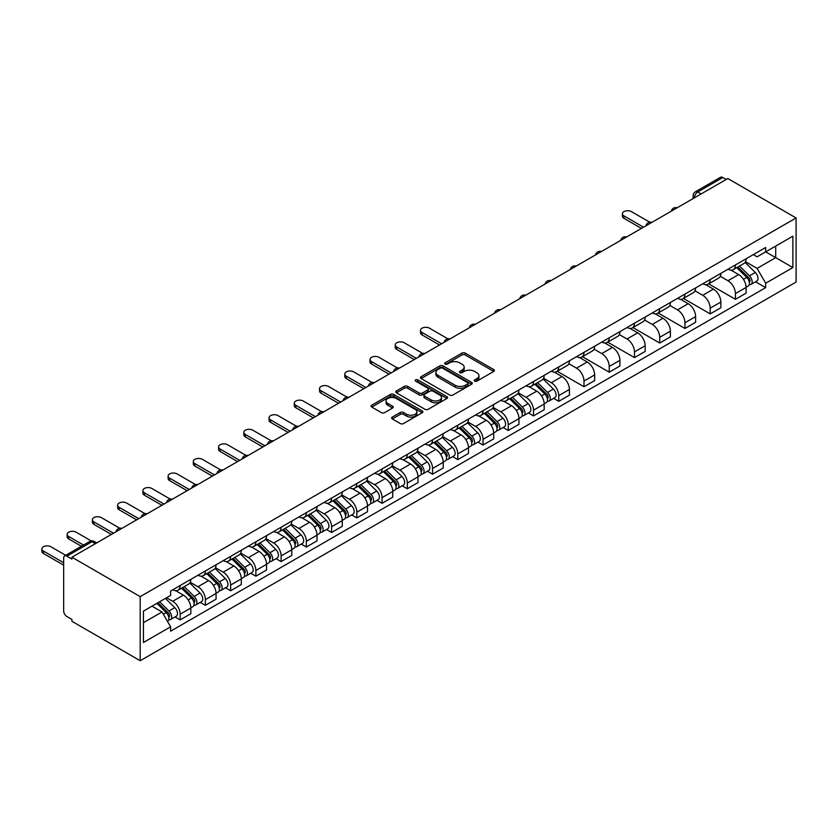 <?xml version="1.0" encoding="UTF-8"?>
<svg xmlns="http://www.w3.org/2000/svg" width="838" height="838" viewBox="0 0 838 838"><rect width="100%" height="100%" fill="white"/><g stroke="black" fill="none" stroke-linecap="round" stroke-linejoin="round"><path stroke-width="1.26" d="M474.664 381.164A1.571 0.911 0 0 0 476.885 381.164L493.76 371.423A2.242 1.299 0 0 0 494.42 370.511A2.242 1.299 0 0 0 493.76 369.589L465.174 353.091A2.242 1.299 0 0 0 462 353.091L445.125 362.833A1.571 0.911 0 0 0 444.664 363.472A1.571 0.911 0 0 0 445.125 364.111A1.571 0.911 0 0 0 447.345 364.111L449.535 362.854A7.186 4.148 0 0 1 459.695 362.854L462.073 364.226A7.186 4.148 0 0 1 464.179 367.159A7.186 4.148 0 0 1 462.073 370.092L459.894 371.36A1.571 0.911 0 0 0 459.434 371.999A1.571 0.911 0 0 0 459.894 372.638A1.571 0.911 0 0 0 462.115 372.638L464.304 371.381A7.186 4.148 0 0 1 474.465 371.381L476.843 372.753A7.186 4.148 0 0 1 478.948 375.686A7.186 4.148 0 0 1 476.843 378.629L474.664 379.886A1.571 0.911 0 0 0 474.203 380.525A1.571 0.911 0 0 0 474.664 381.164L474.664 379.886M392.278 417.083A2.242 1.299 0 0 0 391.618 418.005A2.242 1.299 0 0 0 392.278 418.916L400.302 423.557A2.242 1.299 0 0 0 403.476 423.557L422.216 412.736A2.242 1.299 0 0 0 422.876 411.814A2.242 1.299 0 0 0 422.216 410.903L393.63 394.394A2.242 1.299 0 0 0 390.456 394.394L371.716 405.215A2.242 1.299 0 0 0 371.056 406.126A2.242 1.299 0 0 0 371.716 407.048L381.405 412.642A2.242 1.299 0 0 0 384.579 412.642L392.603 408.012A2.242 1.299 0 0 0 393.252 407.09A2.242 1.299 0 0 0 392.603 406.179L387.795 403.403A6.013 3.467 0 0 1 386.035 400.952A6.013 3.467 0 0 1 389.743 397.746A6.013 3.467 0 0 1 396.29 398.5L415.114 409.363A6.013 3.467 0 0 1 416.874 411.814A6.013 3.467 0 0 1 413.165 415.02A6.013 3.467 0 0 1 406.619 414.265L403.476 412.453A2.242 1.299 0 0 0 400.302 412.453L392.278 417.083L392.278 418.916M140.197 596.635L71.921 557.218L727.824 178.536L796.1 217.953L140.197 596.635L140.197 660.721L796.1 282.039L796.1 217.953M449.692 395.033A2.242 1.299 0 0 0 452.866 395.033L471.605 384.213A2.242 1.299 0 0 0 472.265 383.301A2.242 1.299 0 0 0 471.605 382.379L443.019 365.881A2.242 1.299 0 0 0 439.845 365.881L421.105 376.702A2.242 1.299 0 0 0 420.446 377.613A2.242 1.299 0 0 0 421.105 378.535L449.692 395.033M416.256 381.51A1.571 0.911 0 0 1 417.848 381.73L417.848 379.865L446.916 396.646A2.242 1.299 0 0 1 447.565 397.558A2.242 1.299 0 0 1 446.916 398.479L428.176 409.29A2.242 1.299 0 0 1 424.992 409.29L396.405 392.792L404.429 388.193L404.429 386.328L396.405 390.958A2.242 1.299 0 0 0 395.756 391.87A2.242 1.299 0 0 0 396.405 392.792L396.405 390.958M404.429 388.193A2.242 1.299 0 0 1 407.603 388.193L407.603 386.328A2.242 1.299 0 0 0 404.429 386.328M407.603 386.328L419.199 393.022A2.242 1.299 0 0 0 422.373 393.022L427.694 389.953A2.242 1.299 0 0 0 428.354 389.031A2.242 1.299 0 0 0 427.694 388.109L415.627 381.143A1.571 0.911 0 0 1 415.166 380.504A1.571 0.911 0 0 1 416.14 379.666A1.571 0.911 0 0 1 417.848 379.865M71.921 557.218L71.921 559.093L66.904 556.191A4.578 2.64 -120 0 0 64.61 555.961A4.578 2.64 -120 0 0 63.667 558.056L63.667 610.933A4.578 2.64 -120 0 0 66.904 616.538L71.921 619.429L71.921 621.304L140.197 660.721M701.123 193.945L697.729 191.986A4.578 2.64 60 0 0 695.446 191.755L720.523 177.279A4.578 2.64 60 0 1 722.806 177.509L697.729 191.986A4.578 2.64 120 0 0 694.493 197.59L694.493 197.778M726.211 179.468L722.806 177.509M735.429 264.944A10.527 6.076 60 0 1 733.25 269.668L743.924 263.499A10.527 6.076 -120 0 0 746.103 258.774M720.271 276.278L727.981 280.73A10.527 6.076 60 0 1 735.429 293.614L746.103 287.455A10.527 6.076 -120 0 0 738.666 274.56L731.019 270.15M746.103 287.455L746.103 293.153L735.429 299.313L708.655 283.862M733.25 269.668A10.527 6.076 60 0 1 728.065 269.187M735.429 293.614L735.429 299.313M710.184 279.515A10.527 6.076 60 0 1 708.005 284.239L718.69 278.069A10.527 6.076 -120 0 0 720.869 273.345M683.42 298.433L710.184 313.883L720.869 307.724L720.869 302.026A10.527 6.076 -120 0 0 713.421 289.131L705.785 284.721M708.005 284.239A10.527 6.076 60 0 1 702.831 283.757M695.037 290.849L702.747 295.301A10.527 6.076 60 0 1 710.184 308.185L710.184 313.883M684.95 294.086A10.527 6.076 60 0 1 682.771 298.81L693.445 292.64A10.527 6.076 -120 0 0 695.624 287.916M658.176 313.003L684.95 328.454L695.624 322.295L695.624 316.596A10.527 6.076 -120 0 0 688.187 303.702L680.54 299.292M682.771 298.81A10.527 6.076 60 0 1 677.586 298.338M669.792 305.42L677.502 309.871A10.527 6.076 60 0 1 684.95 322.766L684.95 328.454M659.705 308.656A10.527 6.076 60 0 1 657.526 313.381L668.211 307.211A10.527 6.076 -120 0 0 670.39 302.487M632.941 327.574L659.705 343.035L670.39 336.866L670.39 331.167A10.527 6.076 -120 0 0 662.942 318.272L655.306 313.862M657.526 313.381A10.527 6.076 60 0 1 652.352 312.909M644.558 319.99L652.268 324.442A10.527 6.076 60 0 1 659.705 337.337L659.705 343.035M634.471 323.227A10.527 6.076 60 0 1 632.292 327.951L642.966 321.792A10.527 6.076 -120 0 0 645.145 317.068M607.697 342.145L634.471 357.606L645.145 351.436L645.145 345.738A10.527 6.076 -120 0 0 637.708 332.854L630.061 328.433M632.292 327.951A10.527 6.076 60 0 1 627.107 327.48M619.313 334.561L627.023 339.013A10.527 6.076 60 0 1 634.471 351.908L634.471 357.606M609.226 337.798A10.527 6.076 60 0 1 607.047 342.522L617.732 336.363A10.527 6.076 -120 0 0 619.91 331.639M582.462 356.716L609.226 372.177L619.91 366.007L619.91 360.309A10.527 6.076 -120 0 0 612.463 347.424L604.827 343.004M607.047 342.522A10.527 6.076 60 0 1 601.873 342.051M594.079 349.132L601.789 353.584A10.527 6.076 60 0 1 609.226 366.478L609.226 372.177M583.992 352.369A10.527 6.076 60 0 1 581.813 357.093L592.487 350.933A10.527 6.076 -120 0 0 594.666 346.209M557.218 371.297L583.992 386.747L594.666 380.578L594.666 374.879A10.527 6.076 -120 0 0 587.229 361.995L579.582 357.585M581.813 357.093A10.527 6.076 60 0 1 576.628 356.621M568.834 363.702L576.544 368.154A10.527 6.076 60 0 1 583.992 381.049L583.992 386.747M558.747 366.939A10.527 6.076 60 0 1 556.568 371.663L567.253 365.504A10.527 6.076 -120 0 0 569.431 360.78M553.635 398.364L558.747 401.318L569.431 395.159L569.431 389.461A10.527 6.076 -120 0 0 561.984 376.566L554.347 372.156M556.568 371.663A10.527 6.076 60 0 1 551.394 371.192M543.6 378.273L551.31 382.725A10.527 6.076 60 0 1 558.747 395.62L558.747 401.318M533.513 381.52A10.527 6.076 60 0 1 531.334 386.245L542.008 380.075A10.527 6.076 -120 0 0 544.187 375.351M528.39 412.935L533.513 415.889L544.187 409.73L544.187 404.031A10.527 6.076 -120 0 0 536.749 391.137L529.103 386.727M531.334 386.245A10.527 6.076 60 0 1 526.149 385.763M518.355 392.854L526.065 397.306A10.527 6.076 60 0 1 533.513 410.191L533.513 415.889M508.268 396.091A10.527 6.076 60 0 1 506.089 400.815L516.774 394.646A10.527 6.076 -120 0 0 518.952 389.921M503.156 427.506L508.268 430.46L518.952 424.3L518.952 418.602A10.527 6.076 -120 0 0 511.505 405.707L503.868 401.297M506.089 400.815A10.527 6.076 60 0 1 500.915 400.334M493.121 407.425L500.831 411.877A10.527 6.076 60 0 1 508.268 424.761L508.268 430.46M483.034 410.662A10.527 6.076 60 0 1 480.855 415.386L491.529 409.216A10.527 6.076 -120 0 0 493.708 404.492M477.911 442.076L483.034 445.03L493.708 438.871L493.708 433.173A10.527 6.076 -120 0 0 486.27 420.278L478.624 415.868M480.855 415.386A10.527 6.076 60 0 1 475.67 414.904M467.876 421.996L475.586 426.448A10.527 6.076 60 0 1 483.034 439.332L483.034 445.03M457.789 425.233A10.527 6.076 60 0 1 455.61 429.957L466.295 423.787A10.527 6.076 -120 0 0 468.473 419.063M452.677 456.647L457.789 459.612L468.473 453.442L468.473 447.743A10.527 6.076 -120 0 0 461.026 434.849L453.389 430.439M455.61 429.957A10.527 6.076 60 0 1 450.435 429.485M442.642 436.567L450.352 441.018A10.527 6.076 60 0 1 457.789 453.913L457.789 459.612M432.555 439.803A10.527 6.076 60 0 1 430.376 444.528L441.05 438.368A10.527 6.076 -120 0 0 443.229 433.634M427.432 471.218L432.555 474.182L443.229 468.013L443.229 462.314A10.527 6.076 -120 0 0 435.791 449.43L428.145 445.009M430.376 444.528A10.527 6.076 60 0 1 425.191 444.056M417.397 451.137L425.107 455.589A10.527 6.076 60 0 1 432.555 468.484L432.555 474.182M407.31 454.374A10.527 6.076 60 0 1 405.131 459.098L415.816 452.939A10.527 6.076 -120 0 0 417.994 448.215M402.188 485.799L407.31 488.753L417.994 482.583L417.994 476.885A10.527 6.076 -120 0 0 410.547 464.001L402.91 459.58M405.131 459.098A10.527 6.076 60 0 1 399.956 458.627M392.153 465.708L399.873 470.16A10.527 6.076 60 0 1 407.31 483.055L407.31 488.753M382.076 468.945A10.527 6.076 60 0 1 379.897 473.669L390.571 467.51A10.527 6.076 -120 0 0 392.75 462.786M376.953 500.37L382.076 503.324L392.75 497.154L392.75 491.456A10.527 6.076 -120 0 0 385.312 478.571L377.666 474.161M379.897 473.669A10.527 6.076 60 0 1 374.712 473.198M366.918 480.279L374.628 484.731A10.527 6.076 60 0 1 382.076 497.625L382.076 503.324M356.831 483.516A10.527 6.076 60 0 1 354.652 488.24L365.337 482.08A10.527 6.076 -120 0 0 367.515 477.356M351.709 514.941L356.831 517.894L367.515 511.725L367.515 506.037A10.527 6.076 -120 0 0 360.068 493.142L352.421 488.732M354.652 488.24A10.527 6.076 60 0 1 349.467 487.768M341.674 494.849L349.394 499.301A10.527 6.076 60 0 1 356.831 512.196L356.831 517.894M331.597 498.086A10.527 6.076 60 0 1 329.418 502.821L340.092 496.651A10.527 6.076 -120 0 0 342.271 491.927M326.474 529.511L331.597 532.465L342.271 526.306L342.271 520.608A10.527 6.076 -120 0 0 334.833 507.713L327.187 503.303M329.418 502.821A10.527 6.076 60 0 1 324.233 502.339M316.439 509.42L324.149 513.883A10.527 6.076 60 0 1 331.597 526.767L331.597 532.465M306.352 512.667A10.527 6.076 60 0 1 304.173 517.392L314.858 511.222A10.527 6.076 -120 0 0 317.036 506.498M301.23 544.082L306.352 547.036L317.036 540.877L317.036 535.178A10.527 6.076 -120 0 0 309.589 522.284L301.942 517.874M304.173 517.392A10.527 6.076 60 0 1 298.988 516.91M291.195 524.001L298.915 528.453A10.527 6.076 60 0 1 306.352 541.338L306.352 547.036M281.118 527.238A10.527 6.076 60 0 1 278.939 531.962L289.613 525.793A10.527 6.076 -120 0 0 291.792 521.068M275.995 558.653L281.118 561.607L291.792 555.447L291.792 549.749A10.527 6.076 -120 0 0 284.354 536.854L276.708 532.444M278.939 531.962A10.527 6.076 60 0 1 273.754 531.481M265.96 538.572L273.67 543.024A10.527 6.076 60 0 1 281.118 555.908L281.118 561.607M255.873 541.809A10.527 6.076 60 0 1 253.694 546.533L264.379 540.363A10.527 6.076 -120 0 0 266.557 535.639M250.751 573.223L255.873 576.177L266.557 570.018L266.557 564.32A10.527 6.076 -120 0 0 259.11 551.425L251.463 547.015M253.694 546.533A10.527 6.076 60 0 1 248.509 546.062M240.716 553.143L248.436 557.595A10.527 6.076 60 0 1 255.873 570.489L255.873 576.177M230.639 556.38A10.527 6.076 60 0 1 228.46 561.104L239.134 554.934A10.527 6.076 -120 0 0 241.313 550.21M225.516 587.794L230.639 590.759L241.313 584.589L241.313 578.89A10.527 6.076 -120 0 0 233.875 565.996L226.229 561.586M228.46 561.104A10.527 6.076 60 0 1 223.275 560.632M215.481 567.714L223.191 572.165A10.527 6.076 60 0 1 230.639 585.06L230.639 590.759M205.394 570.95A10.527 6.076 60 0 1 203.215 575.675L213.889 569.515A10.527 6.076 -120 0 0 216.078 564.791M200.272 602.375L205.394 605.329L216.078 599.16L216.078 593.461A10.527 6.076 -120 0 0 208.631 580.577L200.984 576.156M203.215 575.675A10.527 6.076 60 0 1 198.03 575.203M190.236 582.284L197.957 586.736A10.527 6.076 60 0 1 205.394 599.631L205.394 605.329M180.16 585.521A10.527 6.076 60 0 1 177.981 590.245L188.655 584.086A10.527 6.076 -120 0 0 190.834 579.362M175.037 616.946L180.16 619.9L190.834 613.73L190.834 608.032A10.527 6.076 -120 0 0 183.396 595.148L175.75 590.727M177.981 590.245A10.527 6.076 60 0 1 172.796 589.774M166.563 597.756L172.712 601.307A10.527 6.076 60 0 1 180.16 614.202L180.16 619.9M753.31 254.616L757.112 256.816L792.863 236.169L775.716 246.068L775.716 257.654L757.112 268.401L745.516 261.697M143.434 622.697L162.038 611.96L170.606 626.814L143.434 642.505L143.434 611.122L170.606 595.42L170.606 591.031L765.681 247.472L765.681 251.861L792.863 267.552L765.681 283.244L757.112 268.401M792.863 236.169L792.863 267.552M170.606 626.814L170.606 631.203L765.681 287.644L765.681 283.244M162.038 611.96L152.003 606.167M755.551 281.788L765.681 287.644M475.293 381.395L476.843 380.494A7.186 4.148 0 0 0 478.948 377.561L478.948 375.686M464.179 367.159L464.179 369.034A7.186 4.148 0 0 1 462.073 371.967L460.523 372.868M493.76 369.589L493.76 371.423L465.174 354.956A2.242 1.299 0 0 0 462 354.956L445.753 364.341M471.605 382.379L471.605 384.213L443.019 367.746A2.242 1.299 0 0 0 439.845 367.746L421.137 378.546M467.635 383.94A1.571 0.911 0 0 0 468.096 383.301A1.571 0.911 0 0 0 467.635 382.662L442.548 368.175A1.571 0.911 0 0 0 440.317 368.175L438.023 369.506A7.186 4.148 0 0 0 435.917 372.439A7.186 4.148 0 0 0 438.023 375.372L455.17 385.271A7.186 4.148 0 0 0 465.331 385.271L467.635 383.94L467.635 385.815A1.571 0.911 0 0 0 468.096 385.166L468.096 383.301M435.917 372.439L435.917 374.303A7.186 4.148 0 0 0 438.023 377.236L438.023 375.372M467.635 385.815L465.331 387.135A7.186 4.148 0 0 1 455.17 387.135L438.023 377.236M407.603 388.193L419.199 394.887A2.242 1.299 0 0 0 422.373 394.887L427.694 391.817A2.242 1.299 0 0 0 428.354 390.896L428.354 389.031M417.848 381.73L446.884 398.49M431.224 399.967A6.013 3.467 0 0 0 437.782 400.721A6.013 3.467 0 0 0 441.49 397.516A6.013 3.467 0 0 0 439.73 395.065L433.099 391.231A2.242 1.299 0 0 0 429.915 391.231L424.604 394.3A2.242 1.299 0 0 0 423.944 395.222A2.242 1.299 0 0 0 424.604 396.133L431.224 399.967L431.224 401.831A6.013 3.467 0 0 0 437.782 402.586A6.013 3.467 0 0 0 441.49 399.38L441.49 397.516M423.944 395.222L423.944 397.086A2.242 1.299 0 0 0 424.604 398.008L424.604 396.133M431.224 401.831L424.604 398.008M416.874 411.814L416.874 413.679A6.013 3.467 0 0 1 413.165 416.884A6.013 3.467 0 0 1 406.619 416.14L403.476 414.328A2.242 1.299 0 0 0 400.302 414.328L392.31 418.937M386.035 400.952L386.035 402.816A6.013 3.467 0 0 0 387.795 405.267L387.795 403.403M392.572 408.033L387.795 405.267M422.184 412.746L393.63 396.259A2.242 1.299 0 0 0 390.456 396.259L371.747 407.069M736.791 267.626L746.731 277.43A5.719 3.3 60 0 1 748.24 286.009L746.103 287.235M738.77 269.574L742.981 272.015M649.775 222.217L631.391 211.605A5.258 3.038 0 0 0 625.661 210.946A5.258 3.038 0 0 0 622.414 213.753A5.258 3.038 0 0 0 623.954 215.9L643.532 227.203M737.89 266.987L748.774 277.724A2.744 1.582 60 0 1 749.497 281.84A2.744 1.582 60 0 1 749.256 281.945M739.535 266.034L749.476 275.838A5.719 3.3 60 0 1 750.984 284.417A5.719 3.3 60 0 1 749.266 284.606M745.097 262.409L755.3 272.476A5.719 3.3 60 0 1 756.808 281.055L750.984 284.417M641.426 228.418L623.954 218.33A5.258 3.038 180 0 1 622.414 216.183L622.414 213.753M534.864 384.202L544.815 394.007A5.719 3.3 60 0 1 546.324 402.586L544.187 403.811M536.854 386.15L541.065 388.591M447.859 338.793L429.475 328.182A5.258 3.038 0 0 0 423.745 327.522A5.258 3.038 0 0 0 420.498 330.329A5.258 3.038 0 0 0 422.038 332.476L441.616 343.779M535.974 383.563L546.858 394.3A2.744 1.582 60 0 1 547.581 398.417A2.744 1.582 60 0 1 547.329 398.521M537.619 382.61L547.56 392.414A5.719 3.3 60 0 1 549.068 400.993A5.719 3.3 60 0 1 547.34 401.182M543.181 378.986L553.384 389.052A5.719 3.3 60 0 1 554.892 397.631L549.068 400.993M439.51 344.994L422.038 334.907A5.258 3.038 180 0 1 420.498 332.759L420.498 330.329M509.63 398.773L519.57 408.577A5.719 3.3 60 0 1 521.079 417.156L518.952 418.392M511.609 400.721L515.831 403.162M422.614 353.364L404.241 342.752A5.258 3.038 0 0 0 398.5 342.093A5.258 3.038 0 0 0 395.253 344.9A5.258 3.038 0 0 0 396.793 347.047L416.371 358.35M510.73 398.134L521.624 408.871A2.744 1.582 60 0 1 522.346 412.987A2.744 1.582 60 0 1 522.095 413.092M512.385 397.181L522.325 406.996A5.719 3.3 60 0 1 523.834 415.564A5.719 3.3 60 0 1 522.105 415.753M517.947 393.567L528.149 403.633A5.719 3.3 60 0 1 529.658 412.202L523.834 415.564M414.265 359.565L396.793 349.477A5.258 3.038 180 0 1 395.253 347.33L395.253 344.9M484.385 413.344L494.336 423.148A5.719 3.3 60 0 1 495.845 431.727L493.708 432.963M486.375 415.302L490.586 417.733M397.38 367.934L378.996 357.323A5.258 3.038 0 0 0 373.266 356.663A5.258 3.038 0 0 0 370.019 359.471A5.258 3.038 0 0 0 371.559 361.618L391.137 372.92M485.495 412.705L496.379 423.441A2.744 1.582 60 0 1 497.102 427.558A2.744 1.582 60 0 1 496.85 427.663M487.14 411.751L497.081 421.566A5.719 3.3 60 0 1 498.589 430.135A5.719 3.3 60 0 1 496.861 430.323M492.702 408.137L502.905 418.204A5.719 3.3 60 0 1 504.413 426.772L498.589 430.135M389.031 374.136L371.559 364.048A5.258 3.038 180 0 1 370.019 361.901L370.019 359.471M459.151 427.914L469.091 437.719A5.719 3.3 60 0 1 470.6 446.298L468.463 447.534M461.13 429.873L465.352 432.303M372.135 382.505L353.762 371.894A5.258 3.038 0 0 0 348.021 371.234A5.258 3.038 0 0 0 344.774 374.041A5.258 3.038 0 0 0 346.314 376.189L365.892 387.491M460.251 427.275L471.145 438.023A2.744 1.582 60 0 1 471.867 442.139A2.744 1.582 60 0 1 471.616 442.234M461.906 426.322L471.846 436.137A5.719 3.3 60 0 1 473.355 444.716A5.719 3.3 60 0 1 471.626 444.894M467.468 422.708L477.67 432.775A5.719 3.3 60 0 1 479.179 441.343L473.355 444.716M363.786 388.706L346.314 378.619A5.258 3.038 180 0 1 344.774 376.471L344.774 374.041M433.906 442.485L443.857 452.3A5.719 3.3 60 0 1 445.366 460.869L443.229 462.105M435.896 444.444L440.107 446.874M346.901 397.076L328.517 386.465A5.258 3.038 0 0 0 322.787 385.805A5.258 3.038 0 0 0 319.54 388.612A5.258 3.038 0 0 0 321.08 390.759L340.657 402.062M435.016 441.846L445.9 452.593A2.744 1.582 60 0 1 446.623 456.71A2.744 1.582 60 0 1 446.371 456.804M436.661 440.893L446.602 450.708A5.719 3.3 60 0 1 448.11 459.287A5.719 3.3 60 0 1 446.382 459.465M442.223 437.279L452.426 447.345A5.719 3.3 60 0 1 453.934 455.924L448.11 459.287M338.552 403.277L321.08 393.19A5.258 3.038 180 0 1 319.54 391.042L319.54 388.612M408.672 457.056L418.612 466.871A5.719 3.3 60 0 1 420.121 475.439L417.984 476.675M410.651 459.015L414.873 461.445M321.656 411.647L303.283 401.035A5.258 3.038 0 0 0 297.542 400.375A5.258 3.038 0 0 0 294.295 403.183A5.258 3.038 0 0 0 295.835 405.341L315.413 416.633M409.772 456.417L420.666 467.164A2.744 1.582 60 0 1 421.388 471.281A2.744 1.582 60 0 1 421.137 471.375M411.427 455.474L421.367 465.279A5.719 3.3 60 0 1 422.876 473.858A5.719 3.3 60 0 1 421.147 474.036M416.989 451.85L427.191 461.916A5.719 3.3 60 0 1 428.7 470.495L422.876 473.858M313.307 417.848L295.835 407.76A5.258 3.038 180 0 1 294.295 405.613L294.295 403.183M383.427 471.626L393.378 481.441A5.719 3.3 60 0 1 394.887 490.01L392.75 491.246M385.417 473.585L389.628 476.015M296.422 426.217L278.038 415.606A5.258 3.038 0 0 0 272.308 414.957A5.258 3.038 0 0 0 269.061 417.764A5.258 3.038 0 0 0 270.601 419.911L290.178 431.214M384.537 470.998L395.421 481.735A2.744 1.582 60 0 1 396.144 485.851A2.744 1.582 60 0 1 395.892 485.946M386.182 470.045L396.123 479.849A5.719 3.3 60 0 1 397.631 488.428A5.719 3.3 60 0 1 395.903 488.606M391.744 466.42L401.947 476.487A5.719 3.3 60 0 1 403.455 485.066L397.631 488.428M288.073 432.429L270.601 422.331A5.258 3.038 180 0 1 269.061 420.184L269.061 417.764M358.193 486.197L368.133 496.012A5.719 3.3 60 0 1 369.642 504.591L367.505 505.817M360.172 488.156L364.394 490.586M271.177 440.798L252.804 430.187A5.258 3.038 0 0 0 247.063 429.527A5.258 3.038 0 0 0 243.816 432.335A5.258 3.038 0 0 0 245.356 434.482L264.934 445.785M359.293 485.569L370.187 496.306A2.744 1.582 60 0 1 370.909 500.422A2.744 1.582 60 0 1 370.658 500.527M360.937 484.615L370.888 494.42A5.719 3.3 60 0 1 372.397 502.999A5.719 3.3 60 0 1 370.668 503.188M366.51 480.991L376.712 491.058A5.719 3.3 60 0 1 378.221 499.637L372.397 502.999M262.828 447L245.356 436.912A5.258 3.038 180 0 1 243.816 434.765L243.816 432.335M332.948 500.778L342.899 510.583A5.719 3.3 60 0 1 344.408 519.162L342.271 520.388M334.938 502.727L339.149 505.167M245.943 455.369L227.559 444.758A5.258 3.038 0 0 0 221.829 444.098A5.258 3.038 0 0 0 218.582 446.905A5.258 3.038 0 0 0 220.122 449.053L239.699 460.355M334.058 500.139L344.942 510.876A2.744 1.582 60 0 1 345.665 514.993A2.744 1.582 60 0 1 345.413 515.098M335.703 499.186L345.644 508.991A5.719 3.3 60 0 1 347.152 517.57A5.719 3.3 60 0 1 345.424 517.758M341.265 495.562L351.468 505.628A5.719 3.3 60 0 1 352.976 514.207L347.152 517.57M237.594 461.57L220.122 451.483A5.258 3.038 180 0 1 218.582 449.336L218.582 446.905M307.714 515.349L317.654 525.154A5.719 3.3 60 0 1 319.163 533.733L317.026 534.958M309.693 517.297L313.915 519.738M220.698 469.94L202.325 459.329A5.258 3.038 0 0 0 196.584 458.669A5.258 3.038 0 0 0 193.337 461.476A5.258 3.038 0 0 0 194.877 463.624L214.455 474.926M308.813 514.71L319.707 525.447A2.744 1.582 60 0 1 320.43 529.564A2.744 1.582 60 0 1 320.179 529.668M310.458 513.757L320.409 523.561A5.719 3.3 60 0 1 321.918 532.14A5.719 3.3 60 0 1 320.189 532.329M316.031 510.143L326.233 520.199A5.719 3.3 60 0 1 327.742 528.778L321.918 532.14M212.349 476.141L194.877 466.054A5.258 3.038 180 0 1 193.337 463.906L193.337 461.476M282.469 529.92L292.42 539.724A5.719 3.3 60 0 1 293.929 548.303L291.792 549.539M284.459 531.879L288.67 534.309M195.464 484.511L177.08 473.899A5.258 3.038 0 0 0 171.35 473.24A5.258 3.038 0 0 0 168.103 476.047A5.258 3.038 0 0 0 169.643 478.194L189.22 489.497M283.579 529.281L294.463 540.018A2.744 1.582 60 0 1 295.186 544.134A2.744 1.582 60 0 1 294.934 544.239M285.224 528.328L295.165 538.143A5.719 3.3 60 0 1 296.673 546.711A5.719 3.3 60 0 1 294.945 546.9M290.786 524.714L300.989 534.78A5.719 3.3 60 0 1 302.497 543.349L296.673 546.711M187.115 490.712L169.643 480.624A5.258 3.038 180 0 1 168.103 478.477L168.103 476.047M257.235 544.49L267.175 554.295A5.719 3.3 60 0 1 268.684 562.874L266.547 564.11M259.214 546.449L263.436 548.88M170.219 499.081L151.846 488.47A5.258 3.038 0 0 0 146.105 487.81A5.258 3.038 0 0 0 142.858 490.618A5.258 3.038 0 0 0 144.398 492.765L163.976 504.067M258.334 543.852L269.228 554.599A2.744 1.582 60 0 1 269.951 558.716A2.744 1.582 60 0 1 269.7 558.81M259.979 542.898L269.93 552.713A5.719 3.3 60 0 1 271.439 561.282A5.719 3.3 60 0 1 269.71 561.47M265.552 539.284L275.754 549.351A5.719 3.3 60 0 1 277.263 557.919L271.439 561.282M161.87 505.283L144.398 495.195A5.258 3.038 180 0 1 142.858 493.048L142.858 490.618M231.99 559.061L241.941 568.866A5.719 3.3 60 0 1 243.449 577.445L241.313 578.681M233.98 561.02L238.191 563.45M144.984 513.652L126.601 503.041A5.258 3.038 0 0 0 120.871 502.381A5.258 3.038 0 0 0 117.624 505.188A5.258 3.038 0 0 0 119.164 507.336L138.741 518.638M233.1 558.422L243.984 569.17A2.744 1.582 60 0 1 244.706 573.286A2.744 1.582 60 0 1 244.455 573.381M234.745 557.469L244.686 567.284A5.719 3.3 60 0 1 246.194 575.863A5.719 3.3 60 0 1 244.466 576.041M240.307 553.855L250.51 563.922A5.719 3.3 60 0 1 252.018 572.501L246.194 575.863M136.636 519.853L119.164 509.766A5.258 3.038 180 0 1 117.624 507.619L117.624 505.188M206.756 573.632L216.696 583.447A5.719 3.3 60 0 1 218.205 592.016L216.068 593.252M208.735 575.591L212.957 578.021M119.74 528.223L101.367 517.612A5.258 3.038 0 0 0 95.626 516.952A5.258 3.038 0 0 0 92.379 519.759A5.258 3.038 0 0 0 93.919 521.906L113.497 533.209M207.855 572.993L218.749 583.74A2.744 1.582 60 0 1 219.472 587.857A2.744 1.582 60 0 1 219.221 587.951M209.5 572.05L219.451 581.855A5.719 3.3 60 0 1 220.96 590.434A5.719 3.3 60 0 1 219.231 590.612M215.073 568.426L225.275 578.492A5.719 3.3 60 0 1 226.784 587.071L220.96 590.434M111.391 534.424L93.919 524.337A5.258 3.038 180 0 1 92.379 522.189L92.379 519.759M181.511 588.203L191.462 598.018A5.719 3.3 60 0 1 192.97 606.586L190.834 607.822M183.501 590.162L187.712 592.592M91.269 540.929L76.122 532.182A5.258 3.038 0 0 0 70.392 531.533A5.258 3.038 0 0 0 67.145 534.33A5.258 3.038 0 0 0 68.685 536.488L83.517 545.046M182.621 587.564L193.505 598.311A2.744 1.582 60 0 1 194.227 602.428A2.744 1.582 60 0 1 193.976 602.522M184.266 586.621L194.207 596.426A5.719 3.3 60 0 1 195.715 605.005A5.719 3.3 60 0 1 193.987 605.183M189.828 582.997L200.031 593.063A5.719 3.3 60 0 1 201.539 601.642L195.715 605.005M81.412 546.261L68.685 538.907A5.258 3.038 180 0 1 67.145 536.76L67.145 534.33M156.863 603.36L166.217 612.588A5.719 3.3 60 0 1 167.726 621.168L167.443 621.325M158.256 604.732L162.478 607.162M65.72 555.322L50.888 546.764A5.258 3.038 0 0 0 45.147 546.104A5.258 3.038 0 0 0 41.9 548.911A5.258 3.038 0 0 0 43.44 551.058L63.667 562.727M157.973 602.721L168.27 612.882A2.744 1.582 60 0 1 168.993 616.998A2.744 1.582 60 0 1 168.742 617.103M159.618 601.768L168.972 610.996A5.719 3.3 60 0 1 170.481 619.575A5.719 3.3 60 0 1 168.752 619.753M165.442 598.405L174.796 607.634A5.719 3.3 60 0 1 176.305 616.213L170.481 619.575M63.667 565.158L43.44 553.489A5.258 3.038 180 0 1 41.9 551.331L41.9 548.911M694.66 197.684L694.493 197.59A4.578 2.64 0 0 1 693.152 195.725L693.152 198.554M205.394 599.631L216.078 593.461M230.639 585.06L241.313 578.89M255.873 570.489L266.557 564.32M281.118 555.908L291.792 549.749M306.352 541.338L317.036 535.178M331.597 526.767L342.271 520.608M356.831 512.196L367.515 506.037M382.076 497.625L392.75 491.456M407.31 483.055L417.994 476.885M432.555 468.484L443.229 462.314M457.789 453.913L468.473 447.743M483.034 439.332L493.708 433.173M508.268 424.761L518.952 418.602M533.513 410.191L544.187 404.031M558.747 395.62L569.431 389.461M583.992 381.049L594.666 374.879M609.226 366.478L619.91 360.309M634.471 351.908L645.145 345.738M659.705 337.337L670.39 331.167M684.95 322.766L695.624 316.596M710.184 308.185L720.869 302.026M180.16 614.202L190.834 608.032M172.712 601.307L183.396 595.148M197.957 586.736L208.631 580.577M223.191 572.165L233.875 565.996M248.436 557.595L259.11 551.425M273.67 543.024L284.354 536.854M298.915 528.453L309.589 522.284M324.149 513.883L334.833 507.713M349.394 499.301L360.068 493.142M374.628 484.731L385.312 478.571M399.873 470.16L410.547 464.001M425.107 455.589L435.791 449.43M450.352 441.018L461.026 434.849M475.586 426.448L486.27 420.278M500.831 411.877L511.505 405.707M526.065 397.306L536.749 391.137M551.31 382.725L561.984 376.566M576.544 368.154L587.229 361.995M601.789 353.584L612.463 347.424M627.023 339.013L637.708 332.854M652.268 324.442L662.942 318.272M677.502 309.871L688.187 303.702M702.747 295.301L713.421 289.131M727.981 280.73L738.666 274.56M676.737 208.034A4.578 2.64 120 0 0 674.716 209.196M651.493 222.604A4.578 2.64 120 0 0 649.481 223.767M626.258 237.175A4.578 2.64 120 0 0 624.237 238.338M601.014 251.746A4.578 2.64 120 0 0 599.002 252.908M575.779 266.316A4.578 2.64 120 0 0 573.758 267.49M550.535 280.887A4.578 2.64 120 0 0 548.513 282.06M525.3 295.458A4.578 2.64 120 0 0 523.279 296.631M500.056 310.029A4.578 2.64 120 0 0 498.034 311.202M474.821 324.61A4.578 2.64 120 0 0 472.8 325.773M449.577 339.181A4.578 2.64 120 0 0 447.555 340.343M424.342 353.751A4.578 2.64 120 0 0 422.321 354.914M399.098 368.322A4.578 2.64 120 0 0 397.076 369.485M373.863 382.893A4.578 2.64 120 0 0 371.842 384.055M348.618 397.463A4.578 2.64 120 0 0 346.597 398.637M323.384 412.034A4.578 2.64 120 0 0 321.363 413.207M298.139 426.605A4.578 2.64 120 0 0 296.118 427.778M272.905 441.186A4.578 2.64 120 0 0 270.884 442.349M247.66 455.757A4.578 2.64 120 0 0 245.639 456.92M222.426 470.328A4.578 2.64 120 0 0 220.404 471.49M197.181 484.898A4.578 2.64 120 0 0 195.16 486.061M171.947 499.469A4.578 2.64 120 0 0 169.925 500.632M146.702 514.04A4.578 2.64 120 0 0 144.681 515.213M121.468 528.61A4.578 2.64 120 0 0 119.446 529.784M95.375 543.673L91.981 541.715L66.904 556.191M96.716 542.898L94.265 541.484A4.578 2.64 120 0 0 91.981 541.715A4.578 2.64 60 0 0 89.687 541.484L64.61 555.961M476.843 380.494L476.843 378.629M459.894 372.638L459.894 371.36M462.073 371.967L462.073 370.092M445.125 364.111L445.125 362.833M462 354.956L462 353.091M465.174 354.956L465.174 353.091M421.105 378.535L421.105 376.702M439.845 367.746L439.845 365.881M443.019 367.746L443.019 365.881M455.17 387.135L455.17 385.271M465.331 387.135L465.331 385.271M419.199 394.887L419.199 393.022M422.373 394.887L422.373 393.022M427.694 391.817L427.694 389.953M446.916 398.479L446.916 396.646M400.302 414.328L400.302 412.453M403.476 414.328L403.476 412.453M406.619 416.14L406.619 414.265M392.603 408.012L392.603 406.179M371.716 407.048L371.716 405.215M390.456 396.259L390.456 394.394M393.63 396.259L393.63 394.394M422.216 412.736L422.216 410.903M746.731 277.43L743.442 279.326M750.073 280.583L749.036 281.18M755.3 272.476L749.476 275.838M623.954 218.33L623.954 215.9M544.815 394.007L541.526 395.903M548.157 397.16L547.12 397.757M553.384 389.052L547.56 392.414M422.038 334.907L422.038 332.476M519.57 408.577L516.292 410.473M522.912 411.73L521.885 412.327M528.149 403.633L522.325 406.996M396.793 349.477L396.793 347.047M494.336 423.148L491.047 425.044M497.678 426.301L496.641 426.898M502.905 418.204L497.081 421.566M371.559 364.048L371.559 361.618M469.091 437.719L465.813 439.615M472.433 440.882L471.406 441.469M477.67 432.775L471.846 436.137M346.314 378.619L346.314 376.189M443.857 452.3L440.568 454.196M447.199 455.453L446.162 456.05M452.426 447.345L446.602 450.708M321.08 393.19L321.08 390.759M418.612 466.871L415.334 468.767M421.954 470.024L420.927 470.621M427.191 461.916L421.367 465.279M295.835 407.76L295.835 405.341M393.378 481.441L390.089 483.337M396.72 484.594L395.683 485.192M401.947 476.487L396.123 479.849M270.601 422.331L270.601 419.911M368.133 496.012L364.844 497.908M371.475 499.165L370.448 499.762M376.712 491.058L370.888 494.42M245.356 436.912L245.356 434.482M342.899 510.583L339.61 512.479M346.241 513.736L345.204 514.333M351.468 505.628L345.644 508.991M220.122 451.483L220.122 449.053M317.654 525.154L314.365 527.05M320.996 528.307L319.969 528.904M326.233 520.199L320.409 523.561M194.877 466.054L194.877 463.624M292.42 539.724L289.131 541.62M295.762 542.877L294.725 543.474M300.989 534.78L295.165 538.143M169.643 480.624L169.643 478.194M267.175 554.295L263.886 556.191M270.517 557.459L269.49 558.045M275.754 549.351L269.93 552.713M144.398 495.195L144.398 492.765M241.941 568.866L238.652 570.772M245.283 572.029L244.246 572.616M250.51 563.922L244.686 567.284M119.164 509.766L119.164 507.336M216.696 583.447L213.407 585.343M220.038 586.6L219.011 587.197M225.275 578.492L219.451 581.855M93.919 524.337L93.919 521.906M191.462 598.018L188.173 599.914M194.793 601.171L193.767 601.768M200.031 593.063L194.207 596.426M68.685 538.907L68.685 536.488M166.217 612.588L163.358 614.244M169.559 615.741L168.532 616.339M174.796 607.634L168.972 610.996M43.44 553.489L43.44 551.058M677.125 207.803A4.578 4.578 0 0 0 671.248 211.197M651.891 222.374A4.578 4.578 0 0 0 646.014 225.768M626.646 236.955A4.578 4.578 0 0 0 620.769 240.338M601.401 251.526A4.578 4.578 0 0 0 595.535 254.909M576.167 266.096A4.578 4.578 0 0 0 570.29 269.48M550.922 280.667A4.578 4.578 0 0 0 545.056 284.051M525.688 295.238A4.578 4.578 0 0 0 519.811 298.632M500.443 309.809A4.578 4.578 0 0 0 494.577 313.203M475.209 324.379A4.578 4.578 0 0 0 469.332 327.773M449.964 338.95A4.578 4.578 0 0 0 444.098 342.344M424.73 353.521A4.578 4.578 0 0 0 418.853 356.915M399.485 368.102A4.578 4.578 0 0 0 393.619 371.485M374.251 382.673A4.578 4.578 0 0 0 368.374 386.056M349.006 397.243A4.578 4.578 0 0 0 343.14 400.627M323.772 411.814A4.578 4.578 0 0 0 317.895 415.208M298.527 426.385A4.578 4.578 0 0 0 292.661 429.779M273.293 440.956A4.578 4.578 0 0 0 267.416 444.35M248.048 455.526A4.578 4.578 0 0 0 242.182 458.92M222.814 470.097A4.578 4.578 0 0 0 216.937 473.491M197.569 484.678A4.578 4.578 0 0 0 191.703 488.062M172.335 499.249A4.578 4.578 0 0 0 166.458 502.632M147.09 513.82A4.578 4.578 0 0 0 141.224 517.203M121.856 528.39A4.578 4.578 0 0 0 115.979 531.774M94.265 541.484A4.578 4.578 0 0 0 89.687 541.484M695.446 191.755A4.578 4.578 0 0 0 693.152 195.725"/></g></svg>
